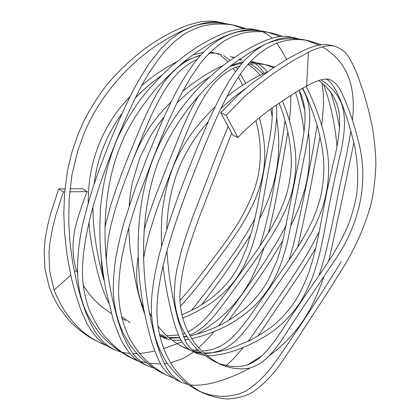 <?xml version="1.0" encoding="UTF-8"?>
<svg xmlns="http://www.w3.org/2000/svg" width="420" height="420" viewBox="0 0 420 420"><rect width="100%" height="100%" fill="white"/><g stroke="black" fill="none" stroke-linecap="round" stroke-linejoin="round"><path stroke-width="0.63" d="M303.093 50.642C309.803 47.67 314.648 45.927 317.63 45.413C323.232 44.426 327.065 44.289 329.128 44.987L334.709 46.153C331.086 45.707 331.795 45.418 325.343 46.232C319.069 47.628 313.446 49.623 308.469 52.216L294.074 60.081C284.151 66.05 273 73.826 270.485 75.689L257.428 85.586L244.787 96.353L226.118 115.264L220.689 112.613L239.405 93.891L251.307 83.853L273.499 67.778L288.545 58.349L303.093 50.642M321.479 44.756L309.146 40.855C285.621 35.879 264.322 44.793 245.243 67.594C226.826 90.752 211.312 128.499 194.696 170.956C172.783 226.958 156.182 277.505 156.98 313.352C157.358 334.21 164.267 354.8 174.93 369.332C182.653 379.365 191.935 387.214 202.781 392.873C212.147 396.695 220.505 398.732 227.85 399C237.557 398.281 245.7 396.107 252.294 392.49C263.23 384.772 272.554 375.344 280.266 364.208L294.977 342.442L314.927 311.787C324.062 298.111 334.331 281.962 345.739 263.335C356.522 244.981 364.812 225.808 370.619 205.816C373.679 192.838 375.438 178.584 375.889 163.044C375.517 150.906 374.32 138.831 372.293 126.819C369.894 114.923 366.718 102.695 362.77 90.148L358.129 76.913C354.496 67.63 351.052 60.517 347.792 55.566C345.356 51.896 340.993 48.757 334.709 46.148M70.014 188.8L82.593 188.716L87.234 191.62C83.244 200.545 75.012 225.482 74.272 232.901C72.035 246.188 72.765 258.599 76.456 270.128L77.495 273.121M83.223 285.133C86.945 291.212 90.893 296.342 95.072 300.526C99.293 304.936 104.753 309.262 111.447 313.509M180.353 306.338C190.612 295.255 200.461 283.117 209.9 269.929C221.54 254.252 229.462 244.466 242.135 224.459C254.499 203.579 259.98 189.74 263.309 171.98C266.416 154.539 264.196 135.188 259.361 117.705M255.906 120.551C260.663 138.332 261.555 155.915 258.578 173.297C256.142 187.693 249.322 204.278 238.124 223.052C225.697 242.603 219.098 250.619 207.931 265.519C197.621 278.775 191.52 287.716 179.923 300.479M231.667 133.077L199.7 216.174C195.93 226.196 192.024 237.584 187.982 250.336C183.067 266.779 180.359 282.172 179.855 296.504C180.169 314.265 185.183 329.826 194.891 343.193C200.23 350.395 210.782 359.641 220.752 364.397C230.869 368.702 240.718 369.873 250.304 367.92C262.49 363.925 269.871 356.496 280.791 341.397L302.195 308.695L336.583 257.68C359.914 222.495 368.314 182.422 359.294 144.805C355.499 129.218 351.346 115.867 346.836 104.758C341.492 91.502 337.654 82.378 329.123 79.38C324.256 78.23 316.743 80.435 306.584 86.005C298.016 90.678 287.5 97.335 275.037 105.977C267.818 110.371 244.718 129.344 237.956 137.582L226.118 115.264M220.689 112.613L232.654 134.909L237.956 137.582M64.685 191.872L63.368 191.888L55.865 215.077L52.369 228.821L49.702 244.204L48.967 252.74L49.691 271.315L54.112 290.062C64.323 315.619 80.005 333.344 101.152 343.24L105.866 345.35M201.406 304.941C218.148 283.694 234.68 260.09 251.008 234.124M259.518 218.762C276.628 186.191 282.329 152.623 276.623 118.067M224.973 23.489L222.059 22.738C206.477 19.425 184.306 27.2 155.563 46.074C127.685 65.231 98.989 96.238 83.47 134.92L77.8 150.775L71.998 174.652L69.184 198.434L68.717 221.361L69.92 241.6L72.471 261.303L76.435 281.332L80.514 296.825L85.502 311.792L90.951 324.24L96.091 333.081L102.522 341.124L108.019 345.928L113.726 349.382L120.052 351.792M122.084 352.317L129.77 353.472M132.935 353.614L136.789 353.567M139.503 353.409C143.908 353.084 148.958 352.27 154.654 350.957M158.76 349.933L159.668 349.687M163.527 348.579L176.689 343.954M177.277 343.712L181.976 341.723M185.12 340.289L186.816 339.486M196.933 334.163L206.992 327.899L217.387 320.197L225.729 312.874L232.171 306.296L237.526 300.022L242.571 293.281L247.217 286.151L251.365 278.78L258.4 263.545L264.217 247.359M268.427 232.827C272.291 217.822 275.819 201.133 279.001 182.768L287.921 131.843M289.443 120.65L290.524 109.053L290.855 95.398M245.459 28.445L234.665 25.347C223.965 23.242 210.793 23.704 200.923 26.539C194.659 28.712 189.194 31.222 184.532 34.062L174.363 41.701L165.113 50.925C157.054 60.716 149.893 71.09 143.619 82.047C134.957 97.671 125.291 118.655 114.618 145.01C108.386 160.881 103.241 174.804 99.178 186.779L93.061 206.409C84.499 238.13 81.123 263.429 82.945 282.319C83.501 289.139 85.339 297.68 88.452 307.949C93.723 320.077 99.094 329.469 104.559 336.137C111.101 343.276 116.923 348.658 122.02 352.27L133.408 358.995L138.584 361.279M228.527 320.544L242.487 301.487L261.056 274.99L270.391 260.862L282.828 240.592M291.086 225.172C293.827 219.697 296.693 213.14 299.686 205.501L305.151 188.286L307.325 178.374C310.128 163.091 310.002 144.154 308.569 132.914M304.868 110.759L299.166 90.269M286.571 59.514C283.033 52.579 279.704 47.119 276.586 43.139M272.218 38.199L267.251 34.157L262.658 31.684M260.642 30.928L257.565 30.109C245.558 27.967 229.971 33.621 220.621 38.204C216.143 40.288 206 45.812 195.001 53.434C183.172 61.661 170.168 73.406 155.988 88.673C138.821 109.415 126.851 128.788 120.089 146.785C101.546 193.037 102.438 247.28 110.408 289.28C112.34 299.255 115.033 310.322 118.482 322.481L122.451 333.884C125.423 341.182 129.129 348.033 133.576 354.449C137.566 359.153 141.934 362.822 146.68 365.458L153.163 367.82M297.691 247.28L297.911 246.435C306.411 208.121 311.829 181.976 314.155 168.005L320.03 136.684M321.72 125.58L323.458 106.302C323.768 100.916 323.405 90.447 321.82 82.877M282.356 36.335C277.662 34.555 273.814 33.395 270.8 32.855C265.708 31.621 253.607 30.891 243.684 32.954C236.922 34.703 230.37 37.401 224.028 41.045C214.557 47.906 206.609 55.424 200.188 63.588L189.987 78.603L182.364 92.043C172.468 111.484 162.808 133.324 153.379 157.568L138.159 197.988L133.187 212.898L127.092 233.756L121.748 257.481C119.6 270.674 118.54 282.791 118.566 293.827C119.395 309.829 122.204 322.04 128.242 335.743C136.978 352.506 148.003 365.017 167.218 375.48L172.678 377.874M258.127 335.974L301.833 271.094L315.751 248.136M339.549 127.99C337.302 115.001 334.299 102.911 330.545 91.728M298.169 38.824L295.034 37.937C281.82 35.081 260.962 43.901 232.454 64.391C204.986 85.229 175.508 118.288 159.206 159.458C139.582 209.617 141.078 268.716 149.331 312.186C152.943 330.719 157.028 345.823 161.579 357.494L166.425 367.5L168.221 370.372C170.52 374.073 174.799 378.026 181.057 382.242L187.798 384.505M189.987 384.883C197.589 385.754 206.246 384.82 215.953 382.084C224.747 379.801 239.033 374.157 250.215 367.946M269.582 355.525C281.395 346.857 294.509 333.737 302.284 321.788C309.981 310.868 317.153 295.953 323.799 277.053M328.471 261.613L329.532 257.607C338.499 216.731 346.621 178.337 353.892 142.427M206.934 355.724C213.985 355.85 222.527 354.401 232.559 351.377C243.621 348.101 261.744 339.638 274.612 329.894C284.644 322.193 293.186 312.974 300.242 302.232C304.61 294.929 308.543 286.96 312.044 278.329C314.717 271.126 317.378 262.3 320.035 251.858C324.119 233.678 326.335 220.889 329.217 205.065C333.281 185.089 337.37 166.415 341.481 149.037C345.13 130.016 345.938 115.453 341.129 102.533C336.777 92.957 330.026 85.397 320.88 79.847M208.32 121.527C201.296 129.612 195.678 137.072 191.462 143.913C185.945 152.775 181.456 161.69 177.986 170.646C174.557 179.434 171.833 189.163 169.811 199.836C168.158 208.603 167.123 218.447 166.709 229.367M166.913 250.567C168 266.984 169.869 281.92 172.526 295.37C174.353 304.731 176.321 313.415 178.427 321.416L185.01 340.069C187.409 345.597 191.525 350.117 197.363 353.624L204.661 355.546M203.847 353.057L212.352 352.748L220.19 350.684L227.603 346.962L234.444 341.859L240.739 335.69L248.068 326.87L254.226 318.502L296.425 257.471L303.755 246.131L311.519 232.691C314.942 226.301 318.35 218.684 321.741 209.837C327.348 193.195 329.522 176.453 328.272 159.611C327.364 148.124 323.72 131.57 320.665 122.094C316.029 107.903 311.162 95.965 306.059 86.289M245.915 88.252L233.525 97.466L220.878 108.502M239.704 65.972C225.094 70.434 212.51 81.974 201.957 100.59C195.736 111.888 190.034 124.005 184.858 136.946L172.289 168.777C166.814 182.637 159.863 200.54 155.426 213.607L149.483 232.491L145.85 246.629L143.525 258.757M149.331 312.186L151.62 316.649M157.857 326.072C162.067 331.212 165.769 335.06 168.961 337.628C172.704 340.945 181.262 346.495 185.204 348.022L189.746 349.897M193.205 351.052L201.112 352.774M191.688 338.578C202.251 336.483 213.99 332.199 226.9 325.726C236.03 320.864 244.76 314.69 253.082 307.204C263.219 297.344 271.241 285.968 277.142 273.079C281.804 262.148 284.245 254.62 287.789 240.518L304.521 155.657C306.82 144.743 309.073 131.035 309.561 122.755C310.443 109.463 308.028 98.007 302.316 88.389M274.517 67.105L268.165 65.268C261.571 63.735 254.872 63.373 248.068 64.187M164.01 117.096C158.503 123.921 155.536 127.942 150.722 135.744L139.692 158.088L132.452 182.311C130.798 190.223 129.712 198.051 129.192 205.8M128.73 227.75C129.344 240.345 129.99 248.661 130.673 252.693L134.888 277.925C137.529 291.27 140.831 303.371 144.795 314.218M163.065 337.822L170.084 339.922M172.2 340.205L181.067 340.205M184.868 339.775L188.517 339.192M189.635 335.176C197.453 332.015 205.328 325.894 213.26 316.811C218.778 310.202 224.264 303.082 229.719 295.459L253.622 262.637C259.891 253.685 264.359 247.412 272.176 235.027C279.295 223.094 282.823 216.216 286.981 206.493C292.157 194.108 295.087 180.868 295.764 166.772C296.683 144.543 289.979 118.435 282.45 100.91M226.706 96.826C243.159 83.633 256.399 76.55 267.23 72.046C265.193 69.038 262.29 66.308 258.51 63.861M256.72 62.953L253.36 61.84L250.551 61.409M243.185 61.877C239.4 62.59 235.121 63.971 230.344 66.013M209.795 76.907C205.18 79.711 197.153 85.507 194.187 87.869C190.381 90.62 184.553 95.734 176.704 103.226M196.928 59.593C189.278 62.995 182.301 68.145 175.991 75.049C170.504 81.438 168.735 83.9 163.464 92.19C157.657 102.333 153.001 111.489 149.489 119.653C145.278 129.113 138.983 144.464 134.327 156.329L125.496 179.366C121.454 190.423 118.897 197.6 115.264 209.412C109.4 229.215 106.496 244.414 106.37 261.161M159.537 335.533L166.278 337.134M168.824 337.512L179.681 337.601M183.593 336.966L186.501 336.231M182.558 317.982C192.817 314.092 202.881 308.726 212.746 301.885C219.466 297.003 225.608 291.385 231.173 285.028C236.649 278.402 241.206 271.43 244.844 264.112C250.525 251.8 252.362 246.488 256.961 229.672C259.628 218.531 261.681 208.73 263.125 200.272L274.538 136.568C276.302 125.207 277.274 113.453 276.444 105M262.883 73.904C259.276 70.04 255.066 66.722 250.252 63.95M242.576 60.202L239.704 59.11M234.239 57.435L232.585 57.031M122.089 113.421C115.867 121.627 108.271 134.689 103.766 146.312C98.716 158.571 95.277 173.628 94.174 183.955M92.904 206.96C93.046 221.009 94.285 234.659 96.616 247.905C98.837 260.305 101.372 271.325 104.228 280.959M114.03 306.143L114.965 307.776M121.443 316.444L130.153 322.66M245.648 83.276L240.508 73.92M237.368 68.954L236.145 67.2M230.186 60.28L223.624 55.619M221.834 54.81L218.474 53.765C215.896 53.093 212.735 52.957 208.976 53.361M200.786 55.104C195.888 56.532 190.103 58.91 183.435 62.228M161.674 75.338L151.977 82.63C147.021 86.573 141.488 91.628 135.382 97.797M341.224 261.739C317.987 299.486 293.396 336.179 273.908 364.124C265.246 375.853 255.796 384.862 245.569 391.162C230.727 398.333 214.342 397.64 199.847 391.367M197.757 390.395C186.995 385.098 176.951 376.273 167.622 363.919C157.453 348.358 151.337 330.099 151.331 305.76C151.678 290.887 154.565 272.906 159.994 251.816C167.858 224.779 177.429 197.179 188.706 169.013C193.893 155.573 200.991 138.49 210 117.758L220.048 96.905L228.018 82.74C233.462 74.13 239.216 66.413 245.28 59.593L254.909 50.852L262.269 45.932C269.782 41.57 284.051 36.409 303.497 39.69M306.301 40.336L319.142 45.103M322.434 46.872C330.32 51.55 337.643 58.748 339.901 61.855C344.227 67.436 347.508 73.631 349.739 80.435C353.304 92.479 354.202 105.693 352.433 120.067M350.999 130.909L347.245 151.2L338.809 190.612C334.95 211.811 330.309 233.594 324.886 255.964L319.069 275.594M262.358 355.525L247.149 365.09M181.057 382.242L175.948 379.748C166.598 374.005 162.545 367.437 161.086 364.87C158.146 359.688 154.97 351.971 151.557 341.717C148.706 331.69 146.16 320.995 143.903 309.629C135.671 266.296 134.069 207.501 153.536 157.621C169.675 116.629 198.97 83.764 226.475 63.016C255.161 42.677 276.26 33.936 289.758 36.803L295.045 37.9M292.514 37.548L294.929 38.524M323.416 84.173C330.409 102.627 334.934 123.417 336.998 146.548M319.279 231.588L309.246 250.441C303.623 260.053 298.825 267.703 290.262 280.487L264.616 318.213L248.225 341.292M243.364 347.503L233.399 358.838L226.049 365.642M162.451 373.154C136.259 359.42 115.705 333.559 113.305 292.614C113.18 280.849 114.083 268.805 116.02 256.478C118.734 242.844 121.422 231.446 124.079 222.28L134.694 189.835L147.756 155.747L161.474 122.829C167.244 109.914 172.468 99.015 177.14 90.137C184.417 76.655 192.271 65.005 200.702 55.193C212.021 42.977 224.296 35.243 237.526 31.994C247.433 29.789 260.064 30.434 265.451 31.742L266.375 31.941M268.212 32.377L280.119 36.54M317.095 125.38C312.312 156.292 304.432 196.119 293.459 244.86L288.902 260.526M146.68 365.458L141.839 363.095C134.059 358.811 128.452 353 122.105 341.859C118.808 335.134 115.773 327.464 113.006 318.848L105.819 289.611C103.236 275.525 101.388 261.125 100.264 246.419C99.656 234.014 99.782 220.862 100.632 206.955C102.559 185.672 107.268 165.039 114.755 145.058C119.758 131.806 128.341 116.576 140.506 99.361C149.83 87.67 159.799 76.944 170.405 67.195C180.175 58.984 188.932 52.364 196.67 47.329C208.152 40.32 213.344 37.8 220.432 34.697C230.79 29.878 241.495 28.004 252.546 29.085M254.961 29.694L257.481 30.581M295.528 92.463C299.024 102.984 302.746 119.501 304.012 131.891M286.256 225.062L278.444 239.552L265.183 260.972L255.413 275.588L234.581 304.773L218.657 325.873M213.827 331.821C210.662 335.9 205.574 341.192 198.571 347.697M196.991 349.052L195.295 350.432M193.489 351.834C189.446 355.01 182.936 358.57 181.241 359.216L170.52 362.77M167.249 363.374L164.399 363.731M160.577 363.983L148.984 363.232M146.349 362.754L140.018 361.158M136.883 360.134L130.972 357.761M130.006 357.32L128.867 356.774C117.217 350.138 107.504 342.431 99.739 333.643C93.109 324.796 88.111 316.428 84.751 308.537C80.54 296.971 79.364 291.585 77.994 280.555C76.802 263.372 78.304 244.949 82.493 225.283C85.601 212.053 89.418 198.497 93.954 184.611C98.207 172.174 103.336 158.403 109.326 143.299C117.148 124.147 124.577 107.562 131.607 93.539C135.476 85.785 141.183 75.983 148.733 64.139L160.802 48.846L170.163 39.774L179.377 32.986C184.453 29.925 190.176 27.342 196.539 25.242C207.191 22.559 218.206 22.244 229.588 24.292L234.665 25.347M232.181 24.875L243.322 28.534M285.049 120.498C283.327 134.069 281.878 141.95 279.93 152.943L275.594 176.899C272.391 196.066 268.322 215.177 263.382 234.229L259.865 246.078M109.961 347.529L103.367 343.66L97.634 338.625L91.208 330.572L86.783 323.148L81.197 310.816L75.836 295.029L71.547 278.796L67.142 255.88L64.57 233.069L63.819 213.26L64.538 193.709L67.536 170.431L71.531 153.458L78.445 133.292L84.158 120.477C89.943 109.316 96.679 98.501 104.37 88.032C117.511 71.127 137.062 53.655 152.161 43.617C163.658 36.115 174.746 30.293 185.425 26.14C189.247 24.665 194.628 23.168 201.574 21.667C208.294 20.958 213.539 20.984 217.303 21.735L222.065 22.727M219.739 22.334L222.212 23.147M270.732 109.022L272.249 117.007M254.851 218.72L249.118 229.189L237.158 248.383L222.653 269.336C207.459 290.084 201.673 297.843 191.384 310.506M101.157 343.235L96.857 341.135C82.583 334.142 71.516 323.437 67.237 318.218L59.304 307.687L53.146 296.683L49.25 287.133L44.882 268.454L44.147 250.215L44.914 241.169C46.001 232.223 48.673 220.663 50.615 213.791L58.658 188.879L64.958 188.837M88.169 203.065C88.389 190.88 89.203 181.125 90.599 173.806C92.332 163.921 95.078 154.214 98.831 144.695C102.48 135.555 107.016 126.814 112.445 118.472C116.807 111.652 122.703 104.323 130.127 96.479M141.719 85.507L150.559 78.351L158.329 72.776C165.302 68.114 171.412 64.48 176.652 61.882M193.001 54.868L203.359 52.358M210.194 52.133L213.827 52.689M216.153 53.351L218.873 54.474M220.647 55.435L228.144 61.772M233.247 68.434L235.331 71.699M238.392 76.991L242.65 85.186M272.265 107.924C272.459 116.729 272.081 121.658 270.769 131.943L258.536 200.277C257.15 208.199 255.176 217.487 252.604 228.144L247.002 246.908L240.991 261.513C237.489 268.732 233.205 275.536 228.139 281.915C222.821 288.225 217.035 293.764 210.782 298.531C205.627 302.248 200.986 305.277 196.854 307.613C190.538 310.931 185.514 313.336 181.771 314.832M125.549 320.534L121.979 318.581M116.225 313.756L115.862 313.362M108.748 303.03C104.15 294.194 100.07 282.487 96.516 267.902L92.353 248.603C90.353 236.539 90.085 235.011 88.877 222.327M104.89 227.341L110.523 205.9L115.615 190.397C119.689 178.868 124.199 166.945 129.145 154.634L142.081 123.454L150.68 105.005C154.66 97.319 158.471 90.725 162.115 85.213C170.515 72.182 185.404 58.543 200.267 55.676M230.118 56.516L233.893 57.671M238.964 59.63L240.571 60.354M247.895 64.386C252.1 66.943 256.2 70.539 260.195 75.17M279.116 103.168C286.393 120.776 292.478 147.43 291.097 168.236C290.257 181.456 287.301 194.098 282.24 206.157C278.376 215.15 274.733 222.29 267.981 233.552C260.243 245.779 255.89 251.869 250.047 260.159L226.438 292.22L210.609 312.737C205.868 318.071 202.062 321.962 199.19 324.424C195.153 327.647 191.384 330.146 187.892 331.916M184.679 333.27L182.416 334.036M178.479 335.024L166.74 335.68M164.167 335.423L159.327 334.582M103.793 278.324C102.302 272.291 101.504 266.275 101.404 260.284M134.468 156.377C138.537 145.992 143.672 136.238 149.872 127.113C154.518 119.984 161.616 111.547 171.16 101.819M182.805 91.219L190.265 85.297L203.112 76.377C210.005 72.046 216.647 68.476 223.036 65.667M250.908 61.441L253.523 62.648M255.297 63.751C258.709 66.224 261.676 69.41 264.201 73.316M299.156 90.253C304.316 100.727 305.718 110.959 304.742 124.961C303.791 134.552 302.059 145.189 299.555 156.87L283.232 238.912C280.949 247.874 278.843 255.145 276.901 260.72L268.328 279.993C263.183 288.971 257.009 297.092 249.8 304.348C242.261 311.367 233.956 317.468 224.879 322.649C212.972 328.913 201.369 333.333 190.066 335.921M186.758 336.625L183.687 337.187M179.76 337.759L169.664 338.21M167.449 338.032L160.703 336.572M144.002 230.312L147.698 218.153L153.977 200.056L166.782 166.971L182.18 128.877C187.173 117.091 193.678 103.751 198.944 95.429M229.982 66.297L242.172 63.026M249.543 62.512C255.811 62.68 256.657 62.806 262.889 64.05L268.165 65.268M265.571 64.733L273.704 67.641M302.699 88.174C307.571 97.844 312.302 110.019 316.895 124.688C319.809 134.426 322.844 149.336 323.636 161.17C324.319 172.904 323.237 185.047 320.392 197.6C318.255 205.49 315.404 213.528 311.829 221.713C308.994 227.766 304.841 235.389 299.371 244.592L284.744 266.459L250.43 315.394C244.676 323.516 236.428 333.695 231.005 338.588C222.154 346.579 212.373 350.711 201.663 350.973M198.907 350.852L191.704 349.734M188.165 348.779L182.784 346.846M143.714 308.595C136.904 292.814 135.103 277.778 138.091 256.856M161.49 246.409C161.033 227.95 161.648 213.98 163.322 204.514C165.144 192.024 168.184 180.128 172.441 168.829C176.431 157.983 184.018 144.254 190.034 135.77C195.536 127.564 207.018 114.366 214.961 107.09M318.575 80.54C328.965 87.533 337.454 99.719 339.234 113.825C340.231 123.296 339.271 135.292 336.352 149.809L327.227 189.761C323.117 209.921 320.471 227.493 315.273 250.184C312.596 260.626 310.023 269.204 307.561 275.909C304.175 284.377 300.416 292.163 296.273 299.266C289.396 310.028 281.269 319.132 271.882 326.571C265.624 331.338 258.227 336 249.69 340.568L229.992 348.626C220.427 351.629 211.874 353.257 204.341 353.504M201.931 353.446L194.901 352.275M197.363 353.624L192.25 351.267C182.564 345.881 178.873 337.822 174.232 323.111C171.717 314.328 169.339 304.159 167.113 292.604C165.527 284.408 163.663 271.672 163.013 265.634M220.752 364.397L215.733 362.087C209.024 358.696 202.487 354.07 196.13 348.196C191.94 343.901 187.619 338.016 183.167 330.556C177.65 319.541 174.694 307.471 174.3 294.352L175.177 279.877L177.051 268.406L181.403 250.646C186.018 235.809 190.129 223.681 193.725 214.268L217.854 151.667L228.155 126.53M326.351 79.07C330.829 81.412 335.627 88.814 338.846 96.6C344.411 108.838 349.697 125.417 354.706 146.344C357.872 163.306 358.533 179.219 356.695 194.082C354.779 205.097 351.918 215.539 348.112 225.404C344.479 233.872 339.108 244.094 332.005 256.069C321.72 272.076 315.157 281.19 306.065 294.262L276.659 338.168C265.172 353.918 259.003 360.218 246.96 365.153C237.878 367.547 228.296 366.881 218.201 363.153M87.234 191.62L69.715 191.814M63.368 191.888L58.658 188.879M306.584 86.005L308.469 52.216M76.456 270.128L74.403 271.955M70.739 275.226L54.112 290.062M180.458 345.833L185.204 348.022M303.502 39.664L309.151 40.835M265.451 31.747L270.795 32.86M252.551 29.064L257.565 30.109M162.451 373.159L167.213 375.485M128.872 356.764L133.413 358.979M109.137 347.125L113.731 349.372M197.752 390.395L202.792 392.852"/></g></svg>
